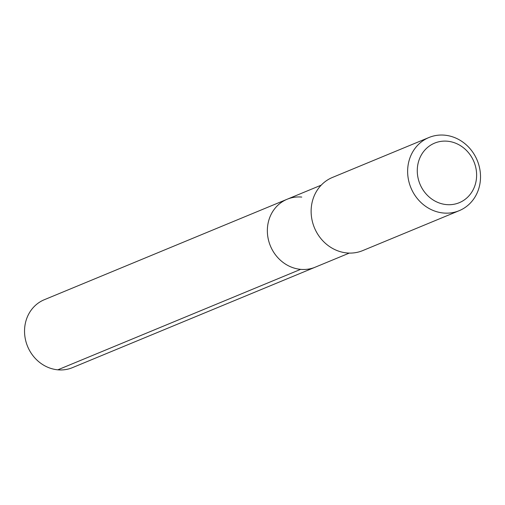 <?xml version="1.0" encoding="UTF-8"?>
<svg xmlns="http://www.w3.org/2000/svg" width="505" height="505" viewBox="0 0 505 505"><rect width="100%" height="100%" fill="white"/><g stroke="black" fill="none" stroke-linecap="round" stroke-linejoin="round"><path stroke-width="0.76" d="M301.756 197.076A36.758 33.317 67.5 0 0 287.137 199.248A36.758 33.317 67.5 0 0 268.067 238.145A36.758 33.317 67.5 0 0 300.627 269.354A36.758 33.317 -112.5 0 0 315.246 267.183A36.758 33.317 -112.5 0 1 300.627 269.354A36.758 33.317 67.5 0 1 268.067 238.145A36.758 33.317 67.5 0 1 287.137 199.248L44.32 299.717A36.758 33.317 67.5 0 0 25.25 338.609A36.758 33.317 67.5 0 0 57.81 369.824L300.627 269.354M362.704 250.606A39.586 35.88 -112.5 0 1 346.954 252.948A39.586 35.88 67.5 0 1 311.894 219.334A39.586 35.88 67.5 0 1 332.435 177.451L428.941 137.518A39.586 35.88 67.5 0 0 408.4 179.401A39.586 35.88 67.5 0 0 443.466 213.015A39.586 35.88 -112.5 0 0 459.209 210.673L362.704 250.606M459.209 210.673A39.586 35.88 -112.5 0 0 479.75 168.79A39.586 35.88 -112.5 0 0 444.684 135.176A39.586 35.88 67.5 0 0 428.941 137.518M447.443 141.217A32.232 29.214 -112.5 0 1 476.619 175.652A32.232 29.214 -112.5 0 1 446.452 204.601A32.232 29.214 67.5 0 1 417.275 170.166A32.232 29.214 67.5 0 1 447.443 141.217M349.315 253.081L72.43 367.653A36.758 33.317 -112.5 0 1 57.81 369.824M321.212 185.152L287.137 199.248"/></g></svg>
